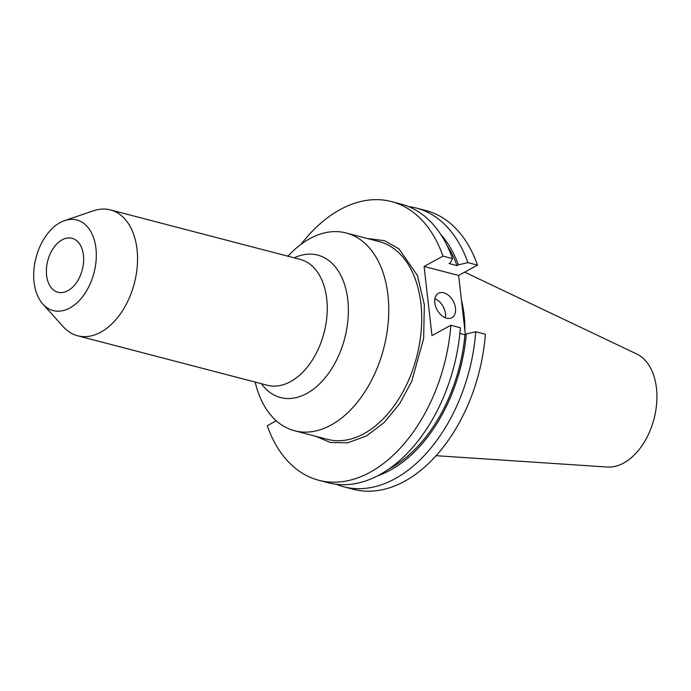 <?xml version="1.0" encoding="UTF-8"?>
<svg xmlns="http://www.w3.org/2000/svg" width="691" height="691" viewBox="0 0 691 691"><rect width="100%" height="100%" fill="white"/><g stroke="black" fill="none" stroke-linecap="round" stroke-linejoin="round"><path stroke-width="1.04" d="M42.851 304.092L63.278 326.765A65.04 41.633 -75.4 0 0 77.634 335.783A65.04 41.633 -75.4 0 0 100.8 332.164A65.04 41.633 -75.4 0 0 137.017 249.339A65.04 41.633 -75.4 0 0 110.456 209.926A65.04 41.633 -75.4 0 0 93.51 210.781L64.617 220.602A46.824 29.972 -75.4 0 0 60.134 222.58A46.824 29.972 -75.4 0 0 35.232 260.991A46.824 29.972 -75.4 0 0 42.851 304.092A46.824 29.972 -75.4 0 0 69.869 307.979A46.824 29.972 -75.4 0 0 96.204 251.464A46.824 29.972 -75.4 0 0 64.617 220.602M287.983 256.206A102.199 65.42 104.6 0 1 346.191 232.979A102.199 65.42 104.6 0 1 387.927 294.927A102.199 65.42 104.6 0 1 362.853 394.872A102.199 65.42 104.6 0 1 294.616 430.769A102.199 65.42 104.6 0 1 255.16 382.071M62.104 239.863A27.873 17.845 104.6 0 1 72.037 238.309A27.873 17.845 104.6 0 1 83.525 262.39A27.873 17.845 104.6 0 1 67.899 290.704A27.873 17.845 104.6 0 1 57.975 292.25A27.873 17.845 104.6 0 1 46.487 268.177A27.873 17.845 104.6 0 1 62.104 239.863M447.12 245.616A133.57 85.494 104.6 0 1 457.053 265.594L448.969 263.487L450.333 262.735L452.51 258.615L442.957 256.119A144.013 92.179 -75.4 0 0 391.434 201.573A144.013 92.179 -75.4 0 0 300.974 244.355M434.786 302.779A13.932 9.164 -118.7 0 1 438.457 293.252A13.932 9.164 -118.7 0 1 448.925 295.688A13.932 9.164 -118.7 0 1 455.507 308.177A13.932 9.164 -118.7 0 1 451.836 317.705A13.932 9.164 -118.7 0 1 441.376 315.269A13.932 9.164 -118.7 0 1 434.786 302.779M434.898 298.685A13.932 9.164 -118.7 0 1 445.453 313.679A13.932 9.164 -118.7 0 1 445.341 317.774M377.77 475.736A135.548 86.764 -75.4 0 0 390.458 470.087A135.548 86.764 -75.4 0 0 466.295 333.986L475.736 331.758L485.367 334.271A144.013 92.179 104.6 0 1 353.308 489.271L343.669 486.766A144.013 92.179 -75.4 0 0 394.967 478.751A144.013 92.179 -75.4 0 0 475.736 331.758M461.424 300.049A102.199 65.42 104.6 0 1 464.067 314.776A102.199 65.42 104.6 0 1 464.896 330.497M464.672 272.142L636.739 353.991A58.839 37.668 104.6 0 1 656.45 388.083A58.839 37.668 104.6 0 1 607.268 467.03L436.09 455.697M367.258 238.473L384.567 240.693L399.018 248.915L417.407 275.45L424.334 304.653L423.661 338.495L411.646 381.553L399.856 403.38L384.343 422.382L366.351 436.047L347.703 442.793L330.367 442.473L315.692 436.263M276.27 420.784L267.253 425.716A144.013 92.179 -75.4 0 0 318.767 480.271A144.013 92.179 -75.4 0 0 450.834 325.262L431.97 335.584L424.093 266.441L442.957 256.119M391.434 201.573L400.996 204.061A144.013 92.179 104.6 0 1 452.51 258.615M424.093 266.441L458.625 275.45L477.49 265.128L467.859 262.615L458.418 264.843A135.548 86.764 -75.4 0 0 440.711 234.344M457.053 265.594L458.418 264.843M465.354 334.504L458.625 275.45M450.834 325.262L460.387 327.759A144.013 92.179 104.6 0 1 328.329 482.767L318.767 480.271M459.886 333.416L464.931 334.729A133.57 85.494 104.6 0 1 388.869 469.016M466.295 333.986L464.931 334.729M467.859 262.615A144.013 92.179 -75.4 0 0 416.336 208.06L425.976 210.574A144.013 92.179 104.6 0 1 477.49 265.128M416.336 208.06A144.013 92.179 -75.4 0 0 408.528 206.583M336.137 484.244A144.013 92.179 -75.4 0 0 343.669 486.766M294.202 257.829A73.609 47.118 104.6 0 1 347.78 299.721A73.609 47.118 104.6 0 1 319.501 383.92A73.609 47.118 104.6 0 1 261.388 383.695M77.634 335.783L267.357 385.25A65.04 41.633 -75.4 0 0 310.777 362.404A65.04 41.633 -75.4 0 0 326.731 298.806A65.04 41.633 -75.4 0 0 300.17 259.384L110.456 209.926M346.191 232.979L379.143 241.574A102.199 65.42 104.6 0 1 420.888 303.522A102.199 65.42 104.6 0 1 395.805 403.458A102.199 65.42 104.6 0 1 327.577 439.364L294.616 430.769"/></g></svg>
